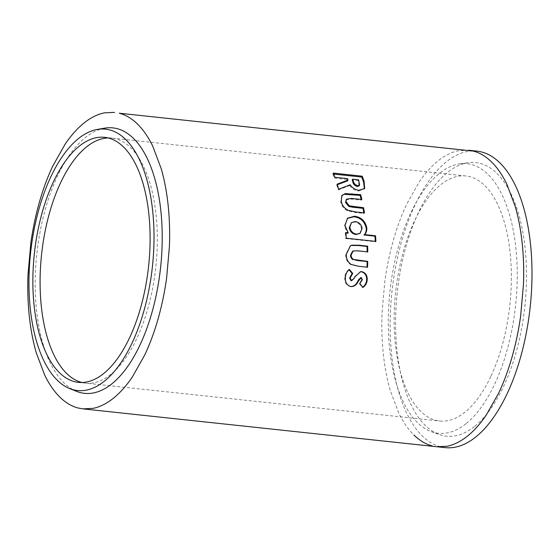 <?xml version="1.0" encoding="UTF-8"?>
<svg xmlns="http://www.w3.org/2000/svg" width="560" height="560" viewBox="0 0 560 560"><rect width="100%" height="100%" fill="white"/><g stroke="black" fill="none" stroke-linecap="round" stroke-linejoin="round"><path stroke-width="0.42" stroke-dasharray="2.8 2.1" d="M104.629 128.17A133.49 62.258 -83.9 0 0 85.743 137.256A133.49 62.258 -83.9 0 0 35.385 273.826A133.49 62.258 -83.9 0 0 76.475 391.314M474.432 426.538A137.599 64.176 96.1 0 1 439.208 434.518A137.599 64.176 96.1 0 1 395.745 314.188A137.599 64.176 96.1 0 1 447.699 172.235A137.599 64.176 96.1 0 1 468.293 162.687A137.599 64.176 96.1 0 1 526.456 269.073A137.599 64.176 96.1 0 1 474.432 426.538M465.92 423.752A135.541 63.217 96.1 0 1 431.228 431.613A135.541 63.217 96.1 0 1 388.409 313.075A135.541 63.217 96.1 0 1 439.593 173.243A135.541 63.217 96.1 0 1 459.879 163.842A135.541 63.217 96.1 0 1 517.174 268.639A135.541 63.217 96.1 0 1 465.92 423.752M445.2 447.636A149.1 69.538 96.1 0 1 390.131 323.869A149.1 69.538 96.1 0 1 446.586 161.609A149.1 69.538 96.1 0 1 476.924 151.13M490.756 376.572A123.221 57.47 96.1 0 1 480.417 394.884A123.221 57.47 96.1 0 1 464.723 412.363A123.221 57.47 96.1 0 1 448.063 420.609A123.221 57.47 96.1 0 1 439.642 421.015A123.221 57.47 96.1 0 1 435.764 420.315A123.221 57.47 96.1 0 1 420.637 411.285A123.221 57.47 96.1 0 1 408.114 393.12A123.221 57.47 96.1 0 1 401.065 374.381A123.221 57.47 96.1 0 1 395.36 344.141A123.221 57.47 96.1 0 1 394.317 310.198A123.221 57.47 96.1 0 1 396.648 284.004A123.221 57.47 96.1 0 1 403.711 250.257A123.221 57.47 96.1 0 1 414.75 220.423A123.221 57.47 96.1 0 1 425.096 202.111A123.221 57.47 96.1 0 1 440.79 184.632A123.221 57.47 96.1 0 1 457.45 176.379A123.221 57.47 96.1 0 1 465.864 175.973A123.221 57.47 96.1 0 1 469.749 176.68A123.221 57.47 96.1 0 1 484.876 185.703A123.221 57.47 96.1 0 1 497.399 203.875A123.221 57.47 96.1 0 1 504.448 222.607A123.221 57.47 96.1 0 1 510.146 252.854A123.221 57.47 96.1 0 1 511.196 286.797A123.221 57.47 96.1 0 1 508.865 312.991A123.221 57.47 96.1 0 1 501.802 346.738A123.221 57.47 96.1 0 1 490.756 376.572M360.346 271.726L354.578 276.619L353.57 278.453L351.029 280.707M353.57 278.453L354.144 278.439M349.062 269.801L349.454 269.493M348.873 269.577C346.402 271.397 345.051 274.001 344.806 277.382L345.38 277.368M344.806 277.382C344.421 282.366 346.311 285.425 350.483 286.545L351.05 286.594M350.483 286.545L350.854 286.566M362.376 279.748L361.795 279.762L360.661 277.55L361.242 277.522M361.795 279.762L359.24 283.458L359.814 283.472M359.24 283.458L362.306 287.371L362.88 287.42M362.306 287.371L362.656 287.133M354.578 276.619L355.159 276.584M350.21 245.861L345.716 254.513C345.576 258.909 347.221 262.269 350.644 264.607L358.12 266.399L367.577 267.225M350.644 264.607L351.225 264.474M352.625 251.202L357.042 251.048L367.766 251.888M345.716 254.513L346.304 254.303M347.298 218.421L344.372 226.03L347.641 233.24M344.372 226.03L344.946 225.589M345.954 233.058L345.338 232.988L345.919 232.603M345.338 232.988L345.688 238.567L346.276 238.224M345.688 238.567L375.326 241.731L375.907 241.388M375.326 241.731L375.305 241.318M359.513 233.8L361.508 228.844C360.787 224.952 358.54 222.691 354.774 222.075L350.917 223.034M361.508 228.844L362.082 228.403M354.774 222.075L355.341 221.585M341.684 195.825L340.711 201.894C341.376 205.702 343.602 208.67 347.375 210.798L355.033 212.492L363.909 213.437L364.469 212.87M347.375 210.798L347.935 210.224M363.909 213.437L363.804 212.8M345.926 199.85L351.183 199.101L361.319 200.186L361.858 199.507M361.319 200.186L361.144 199.43M340.711 201.894L341.25 201.25M337.372 184.667L336.7 184.919L337.204 184.128M336.7 184.919L338.184 189.98L338.709 189.231M338.184 189.98L349.643 185.556L350.147 184.765M349.643 185.556C351.841 188.741 354.816 190.568 358.554 191.037L359.072 190.281M358.554 191.037L364.406 188.769M333.683 174.069L332.822 173.971L333.298 173.096M332.822 173.971L334.404 178.122L334.894 177.275M334.404 178.122L347.004 179.466L347.494 178.619M347.004 179.466L347.522 180.908M359.1 185.836L358.12 180.656L352.191 180.019M358.12 180.656L358.603 179.809M108.185 137.949A123.221 57.47 96.1 0 1 111.818 138.089A123.221 57.47 96.1 0 1 115.703 138.796A123.221 57.47 96.1 0 1 130.83 147.826A123.221 57.47 96.1 0 1 143.353 165.991A123.221 57.47 96.1 0 1 150.402 184.73A123.221 57.47 96.1 0 1 156.107 214.97A123.221 57.47 96.1 0 1 157.15 248.913A123.221 57.47 96.1 0 1 154.819 275.107A123.221 57.47 96.1 0 1 147.756 308.854A123.221 57.47 96.1 0 1 136.717 338.688A123.221 57.47 96.1 0 1 126.371 357A123.221 57.47 96.1 0 1 110.677 374.479A123.221 57.47 96.1 0 1 94.017 382.732A123.221 57.47 96.1 0 1 85.603 383.138L85.603 383.138A123.221 57.47 96.1 0 1 82.012 382.508M468.615 150.241L458.437 150.738A149.1 69.538 -83.9 0 0 438.277 160.72A149.1 69.538 -83.9 0 0 419.286 181.867L406.77 204.022A149.1 69.538 -83.9 0 0 393.407 240.121A149.1 69.538 -83.9 0 0 384.86 280.959L382.046 312.655A149.1 69.538 -83.9 0 0 383.313 353.724A149.1 69.538 -83.9 0 0 390.208 390.32L398.741 412.986A149.1 69.538 -83.9 0 0 413.889 434.973M111.818 138.089A123.221 57.47 96.1 0 1 111.825 138.089L104.594 137.319M436.891 446.747L432.194 445.893M358.12 266.399L358.701 266.28M357.042 251.048L357.63 250.796M355.033 212.492L355.593 211.918M351.183 199.101L351.722 198.422M358.638 182.098L359.128 181.265M431.228 431.613L439.208 434.518M78.379 382.361L439.642 421.015M465.864 175.973L111.825 138.096M360.052 271.754L360.64 271.677M349.902 245.994L350.511 245.7M347.592 218.148L346.997 218.68M341.39 196.168L341.943 195.454M364.182 189.161L364.679 188.405M459.879 163.842L468.293 162.687"/><path stroke-width="0.84" d="M104.251 381.297A131.439 61.299 -83.9 0 0 153.923 229.782A131.439 61.299 -83.9 0 0 97.314 129.43A131.439 61.299 -83.9 0 0 78.722 138.383A131.439 61.299 -83.9 0 0 29.134 272.853A131.439 61.299 -83.9 0 0 69.587 388.535A131.439 61.299 -83.9 0 0 104.251 381.297M69.587 388.535L76.475 391.314A133.49 62.258 -83.9 0 0 111.678 383.971A133.49 62.258 -83.9 0 0 162.127 230.083A133.49 62.258 -83.9 0 0 104.629 128.17L97.314 129.43M103.453 373.709A123.221 57.47 96.1 0 1 78.379 382.361A123.221 57.47 96.1 0 1 32.865 280.077A123.221 57.47 96.1 0 1 79.52 145.971A123.221 57.47 96.1 0 1 104.594 137.319A123.221 57.47 96.1 0 1 150.108 239.61A123.221 57.47 96.1 0 1 103.453 373.709M468.615 150.241L476.924 151.13A149.1 69.538 96.1 0 1 532 274.904A149.1 69.538 96.1 0 1 475.545 437.164A149.1 69.538 96.1 0 1 445.2 447.636L436.891 446.747L447.076 446.257A149.1 69.538 -83.9 0 0 467.236 436.275A149.1 69.538 -83.9 0 0 486.22 415.121L498.743 392.966A149.1 69.538 -83.9 0 0 512.099 356.867A149.1 69.538 -83.9 0 0 520.646 316.036L523.467 284.34A149.1 69.538 -83.9 0 0 522.2 243.271A149.1 69.538 -83.9 0 0 515.305 206.675L506.772 184.002A149.1 69.538 -83.9 0 0 491.624 162.022A149.1 69.538 -83.9 0 0 473.319 151.102L119.273 113.218A149.1 69.538 96.1 0 1 137.578 124.138A149.1 69.538 96.1 0 1 152.726 146.125L161.259 168.791A149.1 69.538 96.1 0 1 168.154 205.387A149.1 69.538 96.1 0 1 169.421 246.456L166.607 278.152A149.1 69.538 96.1 0 1 158.053 318.99A149.1 69.538 96.1 0 1 144.697 355.089L132.181 377.244A149.1 69.538 96.1 0 1 113.19 398.391A149.1 69.538 96.1 0 1 93.03 408.373L82.845 408.863L78.148 408.009A149.1 69.538 96.1 0 1 59.843 397.089A149.1 69.538 96.1 0 1 44.695 375.109L36.162 352.436A149.1 69.538 96.1 0 1 29.267 315.84A149.1 69.538 96.1 0 1 28 274.771L30.821 243.075A149.1 69.538 96.1 0 1 39.368 202.244A149.1 69.538 96.1 0 1 52.724 166.145L65.247 143.99A149.1 69.538 96.1 0 1 84.231 122.836A149.1 69.538 96.1 0 1 104.391 112.854L114.576 112.364M334.894 177.275L347.494 178.619L348.012 180.075L337.204 184.128L338.709 189.231L350.147 184.765C352.359 187.971 355.334 189.812 359.072 190.281L364.679 188.405L364.049 181.069L362.194 176.183L333.298 173.096L334.894 177.275M345.177 193.599L341.943 195.454L341.25 201.25C341.929 205.086 344.155 208.075 347.935 210.224L355.593 211.918L364.469 212.87L363.566 207.718L349.307 205.842L346.073 201.789L346.472 199.171L351.722 198.422L361.858 199.507L360.682 194.684L345.177 193.599L341.684 195.825M366.786 227.766C365.253 221.018 361.179 217.175 354.557 216.237L347.592 218.148L344.946 225.589L348.222 232.848L345.919 232.603L346.276 238.224L375.907 241.388L375.557 235.774L364.574 234.605C366.289 232.806 367.024 230.531 366.786 227.766L366.212 228.214C364.686 221.522 360.612 217.707 353.99 216.769L354.557 216.237M352.002 245.168L350.511 245.7L346.304 254.303C346.164 258.734 347.809 262.129 351.225 264.474L358.701 266.28L367.577 267.225L367.738 261.394L353.556 259.476C351.897 258.454 351.092 256.914 351.12 254.842L353.227 250.957L357.63 250.796L367.766 251.888L367.633 246.148L358.911 245.217L352.002 245.168L350.21 245.861M361.809 271.663L360.64 271.677L355.159 276.584L354.144 278.439L351.61 280.714L350.189 277.991L352.744 273.427L349.454 269.493C346.99 271.327 345.632 273.952 345.38 277.368C344.995 282.394 346.885 285.467 351.05 286.594C354.312 286.594 356.699 284.872 358.232 281.435L361.242 277.522L362.376 279.748L359.814 283.472L362.88 287.42C365.428 285.747 366.87 283.276 367.213 280.014C367.423 275.506 365.624 272.72 361.809 271.663L360.346 271.726M360.661 277.55L361.242 277.522L358.778 279.433L359.359 279.419M350.189 277.991L349.608 278.005L351.029 280.707L351.61 280.714M349.608 278.005L352.163 273.483L352.744 273.427M352.163 273.483L348.873 269.577M350.483 286.545C353.738 286.545 356.125 284.837 357.658 281.435L358.778 279.433M362.306 287.371C364.854 285.712 366.296 283.262 366.632 280.028L367.213 280.014M366.632 280.028C366.842 275.555 365.043 272.797 361.228 271.74M366.989 267.351L367.15 261.562L367.738 261.394M367.15 261.562L356.846 260.463L353.556 259.476M352.968 259.651C351.316 258.636 350.504 257.103 350.532 255.045L351.12 254.842M350.532 255.045L352.625 251.202L353.227 250.957M367.178 252.133L367.045 246.442L367.633 246.148M367.045 246.442L358.323 245.511L351.414 245.455M345.338 232.988L347.641 233.24L348.222 232.848M375.326 241.731L374.976 236.159L375.557 235.774M374.976 236.159L363.993 234.99L364.574 234.605M363.993 234.99C365.708 233.212 366.45 230.958 366.212 228.214M353.99 216.769L347.298 218.421M351.505 222.544L349.286 227.556C349.958 231.56 352.191 233.884 355.985 234.521L360.073 233.415L362.082 228.403C361.361 224.483 359.114 222.208 355.341 221.585L351.505 222.544L349.86 227.115C350.539 231.154 352.772 233.492 356.566 234.136L360.073 233.415M355.985 234.521L356.566 234.136M349.286 227.556L349.86 227.115M363.909 213.437L363.013 208.334L363.566 207.718M363.013 208.334L352.702 207.228L348.754 206.458L349.307 205.842M348.754 206.458L345.527 202.433L346.073 201.789M345.527 202.433L346.472 199.171M361.144 199.43L360.157 195.405L360.682 194.684M360.157 195.405L344.652 194.313M348.012 180.075L347.522 180.908L337.372 184.667M364.406 188.769L363.559 181.909L361.718 177.058L362.194 176.183M361.718 177.058L333.683 174.069M352.681 179.179L352.191 180.019L352.779 181.678C353.15 184.037 354.648 185.654 357.266 186.522L359.1 185.836L359.597 185.045L358.603 179.809L352.681 179.179L353.276 180.845C353.654 183.232 355.152 184.856 357.77 185.731L359.597 185.045M357.266 186.522L357.77 185.731M82.012 382.508A123.221 57.47 96.1 0 1 81.718 382.431A123.221 57.47 96.1 0 1 66.591 373.408A123.221 57.47 96.1 0 1 54.068 355.236A123.221 57.47 96.1 0 1 47.019 336.504A123.221 57.47 96.1 0 1 41.321 306.257A123.221 57.47 96.1 0 1 40.271 272.314A123.221 57.47 96.1 0 1 42.602 246.12A123.221 57.47 96.1 0 1 49.665 212.373A123.221 57.47 96.1 0 1 60.704 182.539A123.221 57.47 96.1 0 1 71.05 164.227A123.221 57.47 96.1 0 1 86.744 146.748A123.221 57.47 96.1 0 1 103.404 138.502A123.221 57.47 96.1 0 1 108.185 137.949M413.889 434.973A149.1 69.538 -83.9 0 0 432.194 445.893M357.658 281.435L358.232 281.435M356.846 260.463L357.427 260.295M358.323 245.511L358.911 245.217M352.702 207.228L353.255 206.612M351.428 194.474L351.96 193.753M363.559 181.909L364.049 181.069M352.779 181.678L353.276 180.845M82.845 408.863L436.891 446.747"/></g></svg>
